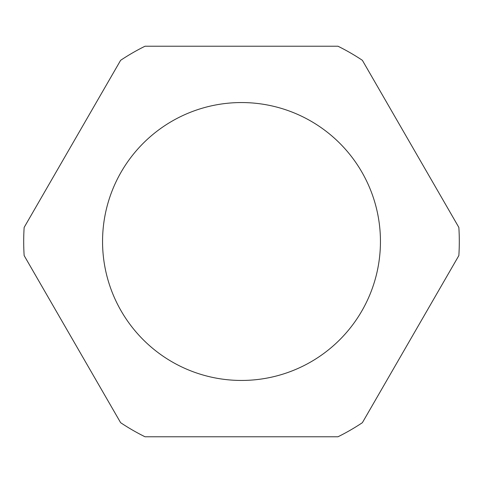 <?xml version="1.0" encoding="UTF-8"?>
<svg xmlns="http://www.w3.org/2000/svg" width="483" height="483" viewBox="0 0 483 483"><rect width="100%" height="100%" fill="white"/><g stroke="black" fill="none" stroke-linecap="round" stroke-linejoin="round"><path stroke-width="0.72" d="M241.5 102.553A138.947 138.947 0 0 0 102.553 241.5A138.947 138.947 0 0 0 241.5 380.447A138.947 138.947 0 0 0 380.447 241.5A138.947 138.947 0 0 0 241.5 102.553M24.15 255.585L120.623 422.685A217.809 217.809 0 0 0 145.027 436.777L337.973 436.777A217.809 217.809 0 0 0 362.377 422.685L458.85 255.585A217.809 217.809 0 0 0 458.85 227.415L362.377 60.315A217.809 217.809 0 0 0 337.973 46.223L145.027 46.223A217.809 217.809 0 0 0 120.623 60.315L24.15 227.415A217.809 217.809 0 0 0 24.15 255.585"/></g></svg>
